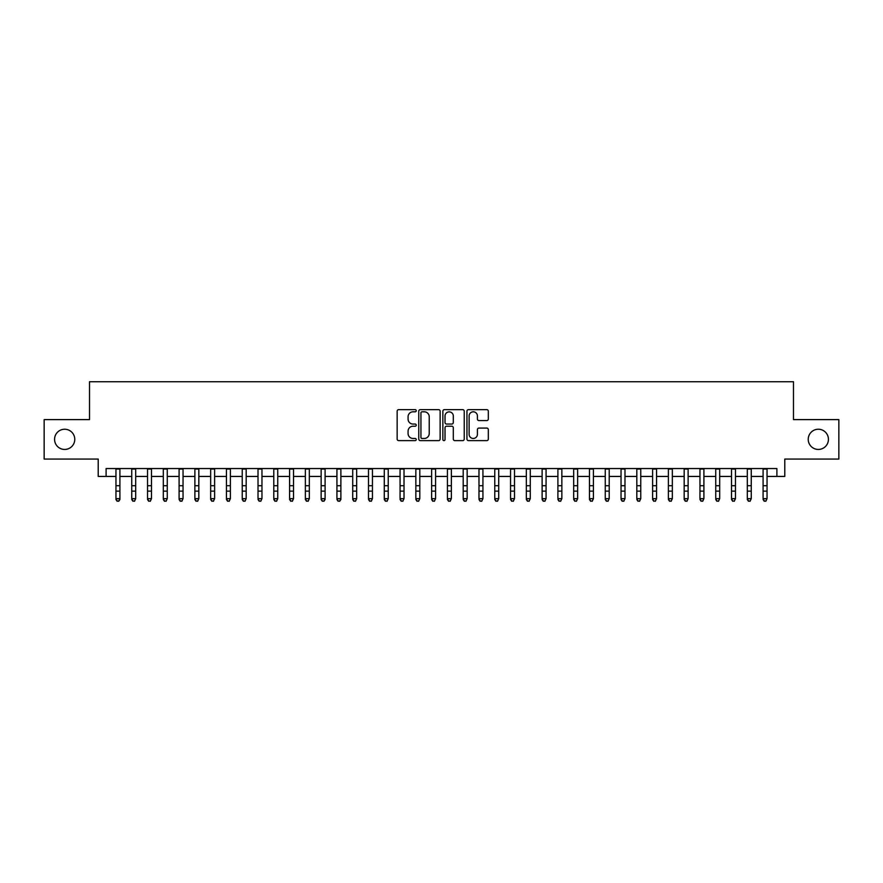 <?xml version="1.0" encoding="UTF-8"?>
<svg xmlns="http://www.w3.org/2000/svg" width="883" height="883" viewBox="0 0 883 883"><rect width="100%" height="100%" fill="white"/><g stroke="black" fill="none" stroke-linecap="round" stroke-linejoin="round"><path stroke-width="1.32" d="M416.246 410.727A1.082 1.082 0 0 0 415.165 409.646L398.697 409.646A1.545 1.545 0 0 0 397.151 411.191L397.151 439.083A1.545 1.545 0 0 0 398.697 440.628L415.165 440.628A1.082 1.082 0 0 0 416.246 439.546A1.082 1.082 0 0 0 415.165 438.465L413.034 438.465A4.956 4.956 0 0 1 408.078 433.509L408.078 431.18A4.956 4.956 0 0 1 413.034 426.224L415.165 426.224A1.082 1.082 0 0 0 416.246 425.142A1.082 1.082 0 0 0 415.165 424.05L413.034 424.05A4.956 4.956 0 0 1 408.078 419.094L408.078 416.776A4.956 4.956 0 0 1 413.034 411.809L415.165 411.809A1.082 1.082 0 0 0 416.246 410.727M808.232 439.348A10.099 10.099 0 0 0 818.331 449.447A10.099 10.099 0 0 0 828.431 439.348A10.099 10.099 0 0 0 818.331 429.237A10.099 10.099 0 0 0 808.232 439.348M54.569 439.348A10.099 10.099 0 0 0 64.669 449.447A10.099 10.099 0 0 0 74.768 439.348A10.099 10.099 0 0 0 64.669 429.237A10.099 10.099 0 0 0 54.569 439.348M486.776 420.573A1.545 1.545 0 0 0 488.321 419.017L488.321 411.191A1.545 1.545 0 0 0 486.776 409.646L468.498 409.646A1.545 1.545 0 0 0 466.941 411.191L466.941 439.083A1.545 1.545 0 0 0 468.498 440.628L486.776 440.628A1.545 1.545 0 0 0 488.321 439.083L488.321 429.635A1.545 1.545 0 0 0 486.776 428.078L478.95 428.078A1.545 1.545 0 0 0 477.405 429.635L477.405 434.315A4.139 4.139 0 0 1 473.255 438.465A4.139 4.139 0 0 1 469.116 434.315L469.116 415.959A4.139 4.139 0 0 1 473.255 411.809A4.139 4.139 0 0 1 477.405 415.959L477.405 419.017A1.545 1.545 0 0 0 478.95 420.573L486.776 420.573M106.103 476.434L106.103 468.542L776.897 468.542L776.897 476.434L784.788 476.434L784.788 459.072L838.85 459.072L838.85 419.613L793.475 419.613L793.475 381.732L89.525 381.732L89.525 419.613L44.15 419.613L44.15 459.072L98.212 459.072L98.212 476.434L115.96 476.434M440.142 411.191A1.545 1.545 0 0 0 438.597 409.646L420.319 409.646A1.545 1.545 0 0 0 418.763 411.191L418.763 439.083A1.545 1.545 0 0 0 420.319 440.628L438.597 440.628A1.545 1.545 0 0 0 440.142 439.083L440.142 411.191M444.403 409.646L462.681 409.646A1.545 1.545 0 0 1 464.237 411.191L464.237 439.083A1.545 1.545 0 0 1 462.681 440.628L454.866 440.628A1.545 1.545 0 0 1 453.31 439.083L453.31 427.769A1.545 1.545 0 0 0 451.765 426.224L446.577 426.224A1.545 1.545 0 0 0 445.021 427.769L445.021 439.546A1.082 1.082 0 0 1 443.939 440.628A1.082 1.082 0 0 1 442.858 439.546L442.858 411.191A1.545 1.545 0 0 1 444.403 409.646M119.911 476.434L131.744 476.434M135.695 476.434L147.527 476.434M151.479 476.434L163.311 476.434M167.262 476.434L179.094 476.434M183.046 476.434L194.878 476.434M198.83 476.434L210.662 476.434M214.613 476.434L226.445 476.434M230.397 476.434L242.229 476.434M246.18 476.434L258.013 476.434M261.964 476.434L273.796 476.434M277.748 476.434L289.58 476.434M293.531 476.434L305.363 476.434M309.315 476.434L321.147 476.434M325.099 476.434L336.931 476.434M340.882 476.434L352.714 476.434M356.666 476.434L368.498 476.434M372.449 476.434L384.282 476.434M388.233 476.434L400.065 476.434M404.017 476.434L415.849 476.434M419.8 476.434L431.632 476.434M435.584 476.434L447.416 476.434M451.368 476.434L463.2 476.434M467.151 476.434L478.983 476.434M482.935 476.434L494.767 476.434M498.718 476.434L510.551 476.434M514.502 476.434L526.334 476.434M530.286 476.434L542.118 476.434M546.069 476.434L557.901 476.434M561.853 476.434L573.685 476.434M577.637 476.434L589.469 476.434M593.42 476.434L605.252 476.434M609.204 476.434L621.036 476.434M624.987 476.434L636.82 476.434M640.771 476.434L652.603 476.434M656.555 476.434L668.387 476.434M672.338 476.434L684.17 476.434M688.122 476.434L699.954 476.434M703.906 476.434L715.738 476.434M719.689 476.434L731.521 476.434M735.473 476.434L747.305 476.434M751.256 476.434L763.089 476.434M767.04 476.434L776.897 476.434M422.019 411.809A1.082 1.082 0 0 0 420.937 412.902L420.937 437.372A1.082 1.082 0 0 0 422.019 438.465L424.259 438.465A4.956 4.956 0 0 0 429.226 433.509L429.226 416.776A4.956 4.956 0 0 0 424.259 411.809L422.019 411.809M453.31 416.036A4.139 4.139 0 0 0 449.171 411.886A4.139 4.139 0 0 0 445.021 416.036L445.021 422.504A1.545 1.545 0 0 0 446.577 424.05L451.765 424.05A1.545 1.545 0 0 0 453.31 422.504L453.31 416.036M119.911 468.542L119.911 499.524L118.73 501.268L117.152 500.915L118.73 501.268M115.96 468.542L115.96 498.652L119.911 498.652L118.73 500.915M117.152 501.268L115.96 499.524L115.96 498.652L117.152 500.915M131.744 499.524L132.936 501.268L131.744 498.652L135.695 498.652L134.514 501.268L132.936 500.915L134.514 501.268M147.527 499.524L148.719 501.268L147.527 498.652L151.479 498.652L150.298 501.268L148.719 500.915L150.298 501.268M163.311 499.524L164.503 501.268L163.311 498.652L167.262 498.652L166.081 501.268L164.503 500.915L166.081 501.268M179.094 499.524L180.287 501.268L179.094 498.652L183.046 498.652L181.865 501.268L180.287 500.915L181.865 501.268M135.695 468.542L135.695 498.652L134.514 500.915M131.744 468.542L131.744 498.652L132.936 500.915M151.479 468.542L151.479 498.652L150.298 500.915M147.527 468.542L147.527 498.652L148.719 500.915M167.262 468.542L167.262 498.652L166.081 500.915M163.311 468.542L163.311 498.652L164.503 500.915M183.046 468.542L183.046 498.652L181.865 500.915M179.094 468.542L179.094 498.652L180.287 500.915M194.878 499.524L196.07 501.268L194.878 498.652L198.83 498.652L197.649 501.268L196.07 500.915L197.649 501.268M198.83 468.542L198.83 498.652L197.649 500.915M194.878 468.542L194.878 498.652L196.07 500.915M210.662 499.524L211.854 501.268L210.662 498.652L214.613 498.652L213.432 501.268L211.854 500.915L213.432 501.268M214.613 468.542L214.613 498.652L213.432 500.915M210.662 468.542L210.662 498.652L211.854 500.915M226.445 499.524L227.637 501.268L226.445 498.652L230.397 498.652L229.216 501.268L227.637 500.915L229.216 501.268M230.397 468.542L230.397 498.652L229.216 500.915M226.445 468.542L226.445 498.652L227.637 500.915M242.229 499.524L243.421 501.268L242.229 498.652L246.18 498.652L244.999 501.268L243.421 500.915L244.999 501.268M246.18 468.542L246.18 498.652L244.999 500.915M242.229 468.542L242.229 498.652L243.421 500.915M258.013 499.524L259.205 501.268L258.013 498.652L261.964 498.652L260.783 501.268L259.205 500.915L260.783 501.268M261.964 468.542L261.964 498.652L260.783 500.915M258.013 468.542L258.013 498.652L259.205 500.915M273.796 499.524L274.988 501.268L273.796 498.652L277.748 498.652L276.567 501.268L274.988 500.915L276.567 501.268M277.748 468.542L277.748 498.652L276.567 500.915M273.796 468.542L273.796 498.652L274.988 500.915M289.58 499.524L290.772 501.268L289.58 498.652L293.531 498.652L292.35 501.268L290.772 500.915L292.35 501.268M293.531 468.542L293.531 498.652L292.35 500.915M289.58 468.542L289.58 498.652L290.772 500.915M305.363 499.524L306.556 501.268L305.363 498.652L309.315 498.652L308.134 501.268L306.556 500.915L308.134 501.268M309.315 468.542L309.315 498.652L308.134 500.915M305.363 468.542L305.363 498.652L306.556 500.915M325.099 468.542L325.099 499.524L323.918 501.268L322.339 500.915L323.918 501.268M321.147 468.542L321.147 498.652L325.099 498.652L323.918 500.915M321.147 499.524L322.339 501.268L321.147 498.652L322.339 500.915M340.882 468.542L340.882 499.524L339.701 501.268L338.123 500.915L339.701 501.268M336.931 468.542L336.931 498.652L340.882 498.652L339.701 500.915M336.931 499.524L338.123 501.268L336.931 498.652L338.123 500.915M352.714 499.524L353.906 501.268L352.714 498.652L356.666 498.652L355.485 501.268L353.906 500.915L355.485 501.268M356.666 468.542L356.666 498.652L355.485 500.915M352.714 468.542L352.714 498.652L353.906 500.915M368.498 499.524L369.69 501.268L368.498 498.652L372.449 498.652L371.268 501.268L369.69 500.915L371.268 501.268M372.449 468.542L372.449 498.652L371.268 500.915M368.498 468.542L368.498 498.652L369.69 500.915M384.282 499.524L385.474 501.268L384.282 498.652L388.233 498.652L387.052 501.268L385.474 500.915L387.052 501.268M388.233 468.542L388.233 498.652L387.052 500.915M384.282 468.542L384.282 498.652L385.474 500.915M400.065 499.524L401.257 501.268L400.065 498.652L404.017 498.652L402.836 501.268L401.257 500.915L402.836 501.268M404.017 468.542L404.017 498.652L402.836 500.915M400.065 468.542L400.065 498.652L401.257 500.915M415.849 499.524L417.041 501.268L415.849 498.652L419.8 498.652L418.619 501.268L417.041 500.915L418.619 501.268M419.8 468.542L419.8 498.652L418.619 500.915M415.849 468.542L415.849 498.652L417.041 500.915M431.632 499.524L432.825 501.268L431.632 498.652L435.584 498.652L434.403 501.268L432.825 500.915L434.403 501.268M435.584 468.542L435.584 498.652L434.403 500.915M431.632 468.542L431.632 498.652L432.825 500.915M447.416 499.524L448.597 501.268L447.416 498.652L451.368 498.652L450.175 501.268L448.597 500.915L450.175 501.268M451.368 468.542L451.368 498.652L450.175 500.915M447.416 468.542L447.416 498.652L448.597 500.915M463.2 499.524L464.381 501.268L463.2 498.652L467.151 498.652L465.959 501.268L464.381 500.915L465.959 501.268M467.151 468.542L467.151 498.652L465.959 500.915M463.2 468.542L463.2 498.652L464.381 500.915M478.983 499.524L480.164 501.268L478.983 498.652L482.935 498.652L481.743 501.268L480.164 500.915L481.743 501.268M494.767 499.524L495.948 501.268L494.767 498.652L498.718 498.652L497.526 501.268L495.948 500.915L497.526 501.268M510.551 499.524L511.732 501.268L510.551 498.652L514.502 498.652L513.31 501.268L511.732 500.915L513.31 501.268M482.935 468.542L482.935 498.652L481.743 500.915M478.983 468.542L478.983 498.652L480.164 500.915M498.718 468.542L498.718 498.652L497.526 500.915M494.767 468.542L494.767 498.652L495.948 500.915M514.502 468.542L514.502 498.652L513.31 500.915M510.551 468.542L510.551 498.652L511.732 500.915M526.334 499.524L527.515 501.268L526.334 498.652L530.286 498.652L529.094 501.268L527.515 500.915L529.094 501.268M530.286 468.542L530.286 498.652L529.094 500.915M526.334 468.542L526.334 498.652L527.515 500.915M542.118 499.524L543.299 501.268L542.118 498.652L546.069 498.652L544.877 501.268L543.299 500.915L544.877 501.268M546.069 468.542L546.069 498.652L544.877 500.915M542.118 468.542L542.118 498.652L543.299 500.915M557.901 499.524L559.082 501.268L557.901 498.652L561.853 498.652L560.661 501.268L559.082 500.915L560.661 501.268M561.853 468.542L561.853 498.652L560.661 500.915M557.901 468.542L557.901 498.652L559.082 500.915M573.685 499.524L574.866 501.268L573.685 498.652L577.637 498.652L576.444 501.268L574.866 500.915L576.444 501.268M577.637 468.542L577.637 498.652L576.444 500.915M573.685 468.542L573.685 498.652L574.866 500.915M589.469 499.524L590.65 501.268L589.469 498.652L593.42 498.652L592.228 501.268L590.65 500.915L592.228 501.268M605.252 499.524L606.433 501.268L605.252 498.652L609.204 498.652L608.012 501.268L606.433 500.915L608.012 501.268M621.036 499.524L622.217 501.268L621.036 498.652L624.987 498.652L623.795 501.268L622.217 500.915L623.795 501.268M593.42 468.542L593.42 498.652L592.228 500.915M589.469 468.542L589.469 498.652L590.65 500.915M609.204 468.542L609.204 498.652L608.012 500.915M605.252 468.542L605.252 498.652L606.433 500.915M624.987 468.542L624.987 498.652L623.795 500.915M621.036 468.542L621.036 498.652L622.217 500.915M636.82 499.524L638.001 501.268L636.82 498.652L640.771 498.652L639.579 501.268L638.001 500.915L639.579 501.268M640.771 468.542L640.771 498.652L639.579 500.915M636.82 468.542L636.82 498.652L638.001 500.915M652.603 499.524L653.784 501.268L652.603 498.652L656.555 498.652L655.363 501.268L653.784 500.915L655.363 501.268M656.555 468.542L656.555 498.652L655.363 500.915M652.603 468.542L652.603 498.652L653.784 500.915M668.387 499.524L669.568 501.268L668.387 498.652L672.338 498.652L671.146 501.268L669.568 500.915L671.146 501.268M672.338 468.542L672.338 498.652L671.146 500.915M668.387 468.542L668.387 498.652L669.568 500.915M684.17 499.524L685.351 501.268L684.17 498.652L688.122 498.652L686.93 501.268L685.351 500.915L686.93 501.268M688.122 468.542L688.122 498.652L686.93 500.915M684.17 468.542L684.17 498.652L685.351 500.915M699.954 499.524L701.135 501.268L699.954 498.652L703.906 498.652L702.713 501.268L701.135 500.915L702.713 501.268M703.906 468.542L703.906 498.652L702.713 500.915M699.954 468.542L699.954 498.652L701.135 500.915M715.738 499.524L716.919 501.268L715.738 498.652L719.689 498.652L718.497 501.268L716.919 500.915L718.497 501.268M719.689 468.542L719.689 498.652L718.497 500.915M715.738 468.542L715.738 498.652L716.919 500.915M731.521 499.524L732.702 501.268L731.521 498.652L735.473 498.652L734.281 501.268L732.702 500.915L734.281 501.268M735.473 468.542L735.473 498.652L734.281 500.915M731.521 468.542L731.521 498.652L732.702 500.915M747.305 499.524L748.486 501.268L747.305 498.652L751.256 498.652L750.064 501.268L748.486 500.915L750.064 501.268M751.256 468.542L751.256 498.652L750.064 500.915M747.305 468.542L747.305 498.652L748.486 500.915M763.089 499.524L764.27 501.268L763.089 498.652L767.04 498.652L765.848 501.268L764.27 500.915L765.848 501.268M767.04 468.542L767.04 498.652L765.848 500.915M763.089 468.542L763.089 498.652L764.27 500.915M119.911 485.716L115.96 485.716M119.911 491.136L115.96 491.136M119.911 469.05L115.96 469.05M135.695 485.716L131.744 485.716M135.695 491.136L131.744 491.136M135.695 469.05L131.744 469.05M151.479 485.716L147.527 485.716M151.479 491.136L147.527 491.136M151.479 469.05L147.527 469.05M167.262 485.716L163.311 485.716M167.262 491.136L163.311 491.136M167.262 469.05L163.311 469.05M183.046 485.716L179.094 485.716M183.046 491.136L179.094 491.136M183.046 469.05L179.094 469.05M198.83 485.716L194.878 485.716M198.83 491.136L194.878 491.136M198.83 469.05L194.878 469.05M214.613 485.716L210.662 485.716M214.613 491.136L210.662 491.136M214.613 469.05L210.662 469.05M230.397 485.716L226.445 485.716M230.397 491.136L226.445 491.136M230.397 469.05L226.445 469.05M246.18 485.716L242.229 485.716M246.18 491.136L242.229 491.136M246.18 469.05L242.229 469.05M261.964 485.716L258.013 485.716M261.964 491.136L258.013 491.136M261.964 469.05L258.013 469.05M277.748 485.716L273.796 485.716M277.748 491.136L273.796 491.136M277.748 469.05L273.796 469.05M293.531 485.716L289.58 485.716M293.531 491.136L289.58 491.136M293.531 469.05L289.58 469.05M309.315 485.716L305.363 485.716M309.315 491.136L305.363 491.136M309.315 469.05L305.363 469.05M325.099 485.716L321.147 485.716M325.099 491.136L321.147 491.136M325.099 469.05L321.147 469.05M340.882 485.716L336.931 485.716M340.882 491.136L336.931 491.136M340.882 469.05L336.931 469.05M356.666 485.716L352.714 485.716M356.666 491.136L352.714 491.136M356.666 469.05L352.714 469.05M372.449 485.716L368.498 485.716M372.449 491.136L368.498 491.136M372.449 469.05L368.498 469.05M388.233 485.716L384.282 485.716M388.233 491.136L384.282 491.136M388.233 469.05L384.282 469.05M404.017 485.716L400.065 485.716M404.017 491.136L400.065 491.136M404.017 469.05L400.065 469.05M419.8 485.716L415.849 485.716M419.8 491.136L415.849 491.136M419.8 469.05L415.849 469.05M435.584 485.716L431.632 485.716M435.584 491.136L431.632 491.136M435.584 469.05L431.632 469.05M451.368 485.716L447.416 485.716M451.368 491.136L447.416 491.136M451.368 469.05L447.416 469.05M467.151 485.716L463.2 485.716M467.151 491.136L463.2 491.136M467.151 469.05L463.2 469.05M482.935 485.716L478.983 485.716M482.935 491.136L478.983 491.136M482.935 469.05L478.983 469.05M498.718 485.716L494.767 485.716M498.718 491.136L494.767 491.136M498.718 469.05L494.767 469.05M514.502 485.716L510.551 485.716M514.502 491.136L510.551 491.136M514.502 469.05L510.551 469.05M530.286 485.716L526.334 485.716M530.286 491.136L526.334 491.136M530.286 469.05L526.334 469.05M546.069 485.716L542.118 485.716M546.069 491.136L542.118 491.136M546.069 469.05L542.118 469.05M561.853 485.716L557.901 485.716M561.853 491.136L557.901 491.136M561.853 469.05L557.901 469.05M577.637 485.716L573.685 485.716M577.637 491.136L573.685 491.136M577.637 469.05L573.685 469.05M593.42 485.716L589.469 485.716M593.42 491.136L589.469 491.136M593.42 469.05L589.469 469.05M609.204 485.716L605.252 485.716M609.204 491.136L605.252 491.136M609.204 469.05L605.252 469.05M624.987 485.716L621.036 485.716M624.987 491.136L621.036 491.136M624.987 469.05L621.036 469.05M640.771 485.716L636.82 485.716M640.771 491.136L636.82 491.136M640.771 469.05L636.82 469.05M656.555 485.716L652.603 485.716M656.555 491.136L652.603 491.136M656.555 469.05L652.603 469.05M672.338 485.716L668.387 485.716M672.338 491.136L668.387 491.136M672.338 469.05L668.387 469.05M688.122 485.716L684.17 485.716M688.122 491.136L684.17 491.136M688.122 469.05L684.17 469.05M703.906 485.716L699.954 485.716M703.906 491.136L699.954 491.136M703.906 469.05L699.954 469.05M719.689 485.716L715.738 485.716M719.689 491.136L715.738 491.136M719.689 469.05L715.738 469.05M735.473 485.716L731.521 485.716M735.473 491.136L731.521 491.136M735.473 469.05L731.521 469.05M751.256 485.716L747.305 485.716M751.256 491.136L747.305 491.136M751.256 469.05L747.305 469.05M767.04 485.716L763.089 485.716M767.04 491.136L763.089 491.136M767.04 469.05L763.089 469.05"/></g></svg>
